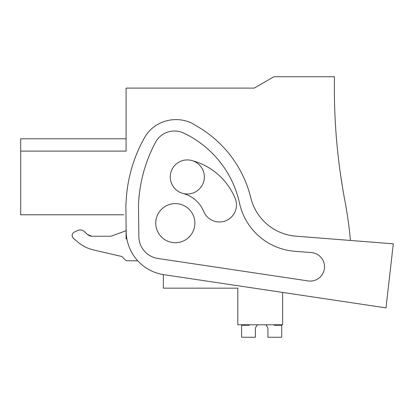<?xml version="1.0" encoding="UTF-8"?>
<svg xmlns="http://www.w3.org/2000/svg" width="414" height="414" viewBox="0 0 414 414"><rect width="100%" height="100%" fill="white"/><g stroke="black" fill="none" stroke-linecap="round" stroke-linejoin="round"><path stroke-width="0.62" d="M126.094 225.501L126.094 238.935L126.886 238.935L126.094 238.935M89.952 235.975L91.763 236.244L87.302 234.396L89.719 235.897M163.333 274.596L163.333 288.165L237.802 288.165L237.802 324.767L282.612 324.767L282.612 292.424L386.003 307.876L163.809 274.668A44.179 44.179 0 0 1 126.166 231.483L125.866 205.587L126.389 197.017A145.159 145.159 0 0 1 144.646 137.448A34.083 34.083 0 0 1 155.716 125.639A37.188 37.188 0 0 1 191.532 122.994L198.787 127.326A113.602 113.602 0 0 1 250.801 197.825A50.487 50.487 0 0 0 295.881 236.166L393.3 243.83L386.003 307.876M350.415 240.456A407.79 407.79 0 0 0 344.929 200.997A605.868 605.868 0 0 1 334.476 76.74L273.887 76.74L254.212 88.099L126.094 88.099L126.094 151.1L20.7 151.1L20.7 214.788L123.843 214.788M126.094 151.1L20.7 151.1L20.7 138.793L126.094 138.793M342.657 188.241L340.712 175.815L342.657 188.241M91.763 236.244L110.952 236.244L91.763 236.244L87.302 234.396L91.763 236.244M74.287 232.052L77.558 230.526L74.287 232.052C71.72 233.858 71.441 235.97 73.454 238.381L77.899 242.118L73.454 238.381M121.913 256.514L93.719 250.004L121.913 256.514L126.094 260.696L121.913 256.514M204.356 176.959A17.041 17.041 0 0 1 187.314 194A17.041 17.041 0 0 1 170.273 176.959A17.041 17.041 0 0 1 187.314 159.923A17.041 17.041 0 0 1 204.356 176.959M194.885 223.156A19.567 19.567 0 0 0 175.324 203.595A19.567 19.567 0 0 0 155.757 223.156A19.567 19.567 0 0 0 175.324 242.723A19.567 19.567 0 0 0 194.885 223.156M126.094 230.727L110.952 236.244M87.302 234.396L84.689 231.783C82.572 229.873 80.197 229.454 77.558 230.526C80.192 229.454 82.567 229.873 84.689 231.783M77.899 242.118C82.552 245.988 87.83 248.617 93.719 250.004M126.094 260.696L137.769 260.825M72.108 235.261L72.6 237.362M255.371 329.135A6.313 6.313 90 0 1 257.705 324.767A6.313 6.313 90 0 0 255.371 329.135A6.313 6.313 90 0 1 257.705 324.767A6.313 6.313 90 0 0 255.371 329.135A6.313 6.313 90 0 1 257.705 324.767A6.313 6.313 90 0 0 255.371 329.135A6.313 6.313 90 0 1 257.705 324.767A6.313 6.313 90 0 0 255.371 329.135L255.371 337.26L241.59 337.26L241.59 325.269L249.166 325.269L249.166 324.767M267.946 329.135A6.313 6.313 90 0 0 265.612 324.767A6.313 6.313 90 0 1 267.946 329.135A6.313 6.313 90 0 0 265.612 324.767A6.313 6.313 90 0 1 267.946 329.135A6.313 6.313 90 0 0 265.612 324.767A6.313 6.313 90 0 1 267.946 329.135A6.313 6.313 90 0 0 265.612 324.767A6.313 6.313 90 0 1 267.946 329.135L267.946 337.26L281.727 337.26L281.727 325.269L274.156 325.269L274.156 324.767M138.488 205.246L138.845 236.601A22.372 22.372 0 0 0 157.91 258.471L308.145 280.925A14.273 14.273 0 0 0 324.436 268.422A14.273 14.273 0 0 0 311.375 252.576L294.696 251.267A61.422 61.422 0 0 1 239.509 203.15A101.399 101.399 0 0 0 183.619 133.054A21.518 21.518 0 0 0 155.473 142.395A145.159 145.159 0 0 0 138.488 205.246M191.594 160.466A64.77 64.77 0 0 1 235.183 198.425A17.041 17.041 0 0 1 225.94 220.683A17.041 17.041 0 0 1 203.688 211.44A30.688 30.688 0 0 0 183.035 193.457"/></g></svg>
